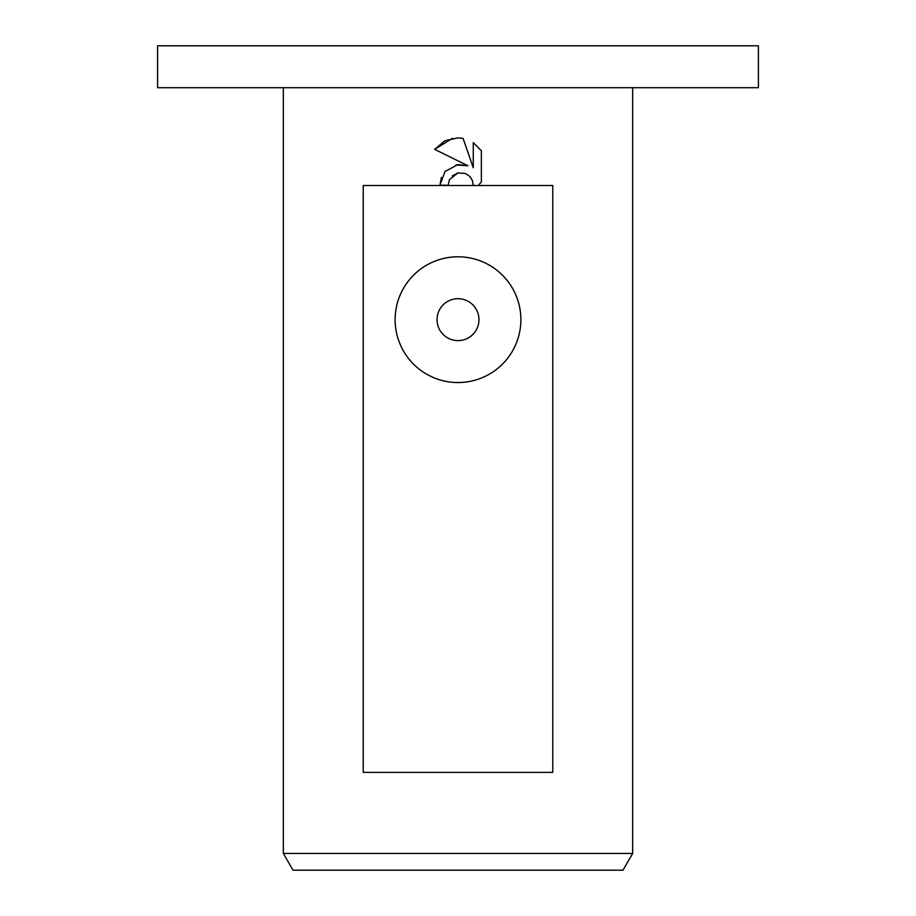 <?xml version="1.0" encoding="UTF-8"?>
<svg xmlns="http://www.w3.org/2000/svg" width="916" height="916" viewBox="0 0 916 916"><rect width="100%" height="100%" fill="white"/><g stroke="black" fill="none" stroke-linecap="round" stroke-linejoin="round"><path stroke-width="1.37" d="M458 87.718L758.414 87.718L758.414 45.8L157.586 45.8L157.586 87.718L458 87.718M283.342 853.437L293.017 870.2L622.983 870.2L632.658 853.437L283.342 853.437L283.342 87.718M458 340.626A20.965 20.965 0 0 0 478.965 319.673A20.965 20.965 0 0 0 458 298.708A20.965 20.965 0 0 0 437.035 319.673A20.965 20.965 0 0 0 458 340.626M458 256.789A62.883 62.883 0 0 1 520.883 319.673A62.883 62.883 0 0 1 458 382.545A62.883 62.883 0 0 1 395.117 319.673A62.883 62.883 0 0 1 458 256.789M441.409 177.383L439.92 185.227L445.039 171.452L458 164.571L468.007 165.785L434.642 149.342L444.855 140.789L458 137.824L463.072 138.373L473.263 167.72L473.263 142.587L481.358 150.774L481.358 181.769L478.438 185.524L552.772 185.524L552.772 772.394L363.228 772.394L363.228 185.524L473.286 185.524L472.335 180.349L469.61 176.273L465.546 173.548L458 172.895L449.504 179.536L448.176 185.227L449.504 179.536M470.148 176.845L472.335 180.349L473.286 185.524L478.438 185.524L481.358 181.769M481.358 150.774L473.263 142.587M463.072 138.373L457.989 137.824M452.596 138.247L434.642 149.342M468.007 165.785L455.928 164.937M452.344 175.815L457.863 172.929M448.176 185.227L439.92 185.227M458 185.524L552.772 185.524M632.658 87.718L632.658 853.437"/></g></svg>
